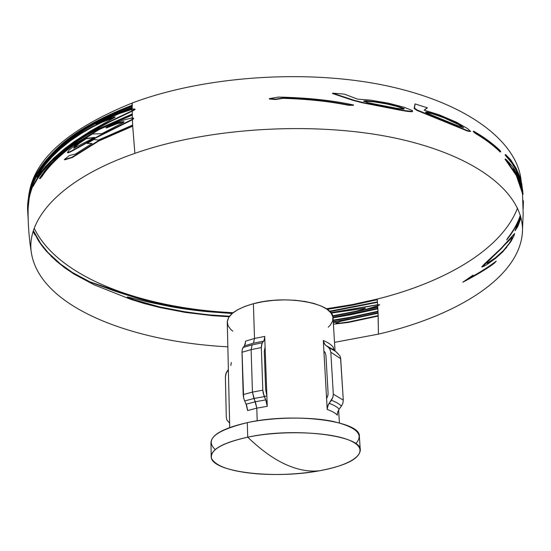 <?xml version="1.0" encoding="UTF-8"?>
<svg xmlns="http://www.w3.org/2000/svg" width="551" height="551" viewBox="0 0 551 551"><rect width="100%" height="100%" fill="white"/><g stroke="black" fill="none" stroke-linecap="round" stroke-linejoin="round"><path stroke-width="0.83" d="M365.416 308.312L362.799 309.586L356.345 311.356L332.639 316.005M330.779 312.665L377.614 304.751L379.687 304.772L377.8 304.896L377.855 305.757L377.8 304.896L330.903 312.823M377.759 307.024L366.236 309.538M134.21 108.912L134.768 109.084L131.868 110.861L131.854 109.401L134.21 108.912M133.094 117.9L133.073 118.706L132.061 119.464L132.013 117.907L133.094 117.9M360.292 450.284L359.355 436.406C361.442 421.143 294.317 412.01 247.296 422.645L247.723 437.17C294.992 426.818 362.427 435.538 360.292 450.284C359.231 458.9 345.814 465.691 320.035 470.664C353.466 464.686 370.706 451.531 352.819 441.895C335.504 432.149 284.013 429.594 247.723 437.17C261.091 450.05 273.923 459.224 286.217 464.693C298.47 470.079 309.745 472.069 320.035 470.664C309.745 472.069 298.47 470.079 286.217 464.693C273.923 459.224 261.091 450.05 247.723 437.17C221.647 443.107 209.6 450.229 211.577 458.528C216.102 466.442 231.186 471.532 256.828 473.805C276.733 475.237 296.541 474.411 316.253 471.319L320.035 470.664C274.667 479.556 210.496 472.152 211.191 456.531C211.708 448.9 223.885 442.446 247.723 437.17L247.296 422.645C215.269 430.558 204.579 439.526 215.227 449.547M335.029 350.939L333.031 318.037C334.147 303.449 286.61 294.303 253.384 303.725L254.514 338.452L264.714 336.42L267.249 406.314L256.794 408.146L257.207 420.833L256.794 408.146L252.448 392.112L251.118 349.637L252.193 344.843L243.122 347.502L242.247 349.472L241.992 352.268L251.118 349.637L241.992 352.268L243.184 394.571L252.448 392.112L243.184 394.571L243.611 397.843L244.651 400.942L253.901 398.504L244.651 400.942L246.118 404.186L255.34 401.762L265.761 399.888L267.249 406.314L256.794 408.146L247.585 410.557L246.118 404.186L255.34 401.762L256.794 408.146L247.585 410.557M337.302 415.165C335.332 413.016 331.964 411.122 327.211 409.469L327.625 406.273L329.133 403.325C333.816 405.013 337.164 406.941 339.182 409.111L337.694 412.01L337.302 415.165C335.332 413.016 331.964 411.122 327.211 409.469L323.292 340.49C327.955 342.419 331.254 344.63 333.203 347.116L334.175 350.291M267.249 406.314L266.842 395.253L265.644 389.523L264.28 351.462L265.093 347.034L264.714 336.42L264.494 339.202L263.66 341.152L253.453 343.19L254.514 338.452L264.714 336.42M266.87 395.955L264.191 396.362L266.87 395.955M29.313 192.154C35.381 158.082 69.688 128.362 132.233 102.996L131.847 105.764M326.564 308.932L355.113 304.2L377.215 299.09L352.144 304.607L326.344 308.787M233.169 312.699C144.658 308.526 58.702 278.565 34.224 228.321M28.342 204.511L28.328 203.987M28.315 202.782L28.191 205.096M28.204 204.476L28.404 199.634M28.48 198.463L28.886 194.751M33.397 230.745L40.705 243.563L48.006 252.53L60.52 264.053L72.491 272.518L89.772 281.788L135.766 297.464C146.855 300.949 163.523 304.545 185.77 308.236C198.477 310.282 214.187 311.838 232.908 312.906M28.177 206.336L28.177 206.88M28.969 196.659L28.321 202.231M60.734 145.788L59.363 147C45.017 160.589 36.022 172.945 32.378 184.082L29.754 192.678M232.198 313.498L206.088 311.556C191.824 310.041 179.681 308.333 169.653 306.446L148.632 302.113L128.342 297.147L127.24 296.982L128.521 297.678L133.872 299.654L159.762 306.962L187.436 312.252L209.738 314.938L229.588 316.226M329.45 311.232L377.421 301.879L377.27 299.73L351.931 305.295L327.149 309.338M517.534 208.044C501.644 249.72 444.12 282.401 377.215 299.09L377.614 304.751L377.456 302.347L329.877 311.652M332.962 317.348L377.834 308.367L377.772 307.3L332.728 316.295M333.259 321.784L351.504 318.554L378.048 312.754L378 311.694L348.583 318.037L333.19 320.599M333.3 322.473L336.034 321.798L333.286 322.252M334.512 342.357L378.42 334.133L378.186 316.067L348.659 322.397L333.41 324.215M65.61 159.115L64.763 159.824L72.45 157.476L98.884 140.946L132.695 126.172L134.885 153.364C59.797 179.378 25.119 220.29 31.593 254.114C41.49 307.919 132.832 341.895 227.845 346.827M87.995 143.398L91.797 143.653M67.663 152.655L68.338 152.806L71.231 151.511L96.824 137.406L132.426 119.753L132.66 125.511L132.309 125.635M108.513 126.661L106.405 128.004L116.97 123.782L124.03 121.957M57.077 158.151C49.79 165.238 44.101 172.098 40.016 178.731L42.09 176.292C48.66 166.264 59.102 155.933 73.421 145.299L99.414 129.437L132.295 115.063L132.371 117.873L132.288 114.422L131.923 114.553M33.274 184.916L32.991 186.513L37.578 178.641L42.358 171.933L51.787 161.305L64.612 149.913L72.222 144.155L87.678 133.989L109.677 121.923L132.233 111.15L132.288 114.422L132.233 111.15L134.32 110.035L135.133 109.374L134.664 109.201M31.593 254.114C29.093 239.299 27.929 224.353 28.101 209.277L28.377 204.187C28.831 198.415 30.395 192.106 33.081 185.267M32.254 186.686C29.472 194.593 28.094 201.756 28.115 208.168L28.108 208.795M57.194 151.098C49.06 158.888 42.902 166.34 38.715 173.441M31.91 186.038L38.047 173.021C43.743 162.69 53.867 151.725 68.427 140.106C84.158 127.749 105.42 116.461 132.212 106.253L131.847 107.831M28.115 208.168L29.699 193.615M28.149 207.5L28.149 206.949M33.246 231.22L34.851 234.878L33.177 231.448M229.202 316.756L212.41 315.661L185.35 312.424L159.893 307.534L144.073 303.477L130.456 299.234L93.98 284.75L74.116 274.136L64.701 267.786L56.057 260.857L46.084 250.905L41.828 245.629L38.425 240.663L33.308 231.034M364.183 309.882L377.745 306.838L377.683 305.826L364.183 309.882M333.162 320.131L349.844 317.335L377.979 311.232L377.855 308.835L350.884 314.717L333.018 317.872M379.687 304.772L377.683 305.826L378.069 313.223L340.986 321.212L335.896 322.982L340.098 323.127L348.893 321.894L378.172 315.606L378.069 313.223L378.42 334.133C454.1 316.522 518.16 279.137 522.314 233.548C525.613 198.174 484.97 159.487 404.152 140.106C323.602 120.703 211.481 126.296 134.885 153.364L132.66 125.511L132.426 119.753L133.769 118.486L133.397 118.176M114.209 115.62L132.212 108.327L132.219 109.312L132.233 102.996C205.11 75.535 310.413 68.655 390.211 86.583C470.203 104.525 516.473 142.592 520.977 179.33L521.308 181.871M521.46 185.164L521.466 185.666M521.439 189L521.425 189.434M521.019 217.865L517.782 226.53L515.075 230.738L520.165 216.412C517.754 223.871 513.263 231.723 506.693 239.96L507.533 238.328C513.78 230.242 518.03 222.556 520.296 215.248M334.574 93.677L332.542 93.539L352.798 100.289L362.276 102.782L400.522 110.262L407.719 111.419L411.934 111.743L412.582 111.385M270.761 98.739L269.391 98.994L275.5 99.517L283.021 98.312C307.727 99.104 329.505 101.418 348.349 105.262L353.377 105.344L351.455 104.945M414.944 104.297L414.173 108.485L416.907 110.386L467.668 131.117L470.168 131.469M424.911 109.456L426.929 108.099M475.313 132.674L473.151 131.42L475.396 133.432C484.949 139.031 493.207 145.216 500.156 151.98L499.578 150.767L496.396 147.82M521.156 185.673L518.436 177.821L515.027 171.368M522.148 190.136L521.873 188.903M521.156 184.137L522.004 188.979M506.252 155.513L505.047 154.907L511.796 162.986L516.473 170.734L520.661 182.044M521.094 183.387L517.912 173.372L515.412 168.11L511.438 161.691M522.1 189.406L521.453 185.15M522.424 193.119L522.21 190.405M521.239 186.513L522.548 194.579M510.267 164.763L505.026 159.17L516.287 175.445L522.121 192.43C520.881 184.613 517.802 176.761 512.885 168.881L515.66 173.104M484.267 264.108L500.783 248.673L514.586 233.555L513.89 236.069L510.777 241.758L502.836 251.8L495.501 258.412L488.014 263.846L483.606 266.457L481.753 266.849L484.267 264.108M469.204 278.289C480.458 272.049 489.46 266.326 496.231 261.105L494.385 263.192C486.636 268.978 476.119 275.321 462.826 282.222L473.054 275.114L469.204 278.289M326.86 398.111L327.879 395.501L328.086 393.063L325.93 355.519L325.324 352.977L323.892 350.966L325.324 352.977L325.93 355.519L328.086 393.063L327.776 395.893L326.591 398.559L327.211 409.469M331.399 400.295L329.133 403.325C333.816 405.013 337.164 406.941 339.182 409.111L341.413 406.128C339.354 403.959 336.014 402.016 331.399 400.295C336.014 402.016 339.354 403.959 341.413 406.128L342.887 403.236L343.28 400.088L333.307 394.165L332.9 397.354L328.306 404.634L327.204 408.849M335.814 351.538L328.3 347.261L330.077 349.382L330.82 352.213L333.307 394.165L343.28 400.088L340.69 358.708L330.82 352.213L340.69 358.708L339.946 355.912L335.821 351.538L338.176 353.811M335.015 350.932L325.799 345.394L335.821 351.538M333.3 349.623L325.799 345.394L324.036 343.301L323.292 340.49C327.955 342.419 331.254 344.63 333.203 347.116M227.15 371.236L226.282 372.738L225.393 376.788L226.289 417.155L226.888 419.986L229.615 423.161L226.888 419.986L226.289 417.155L225.393 376.788L225.855 373.812L228.376 369.576L227.287 371.05M231.289 362.468L230.828 365.444M264.301 396.61L253.901 398.504L255.34 401.762L265.761 399.888L263.268 393.483L262.82 390.184L252.448 392.112L253.901 398.504L264.301 396.61L266.312 401.293L267.207 405.688M262.111 343.225L261.332 347.578L251.118 349.637L252.448 392.112L262.82 390.184L261.332 347.578L261.553 344.768L262.4 342.791L252.193 344.843L251.118 349.637L261.332 347.578L262.82 390.184L264.184 396.341M253.453 343.19L244.424 345.863L243.122 347.502L252.193 344.843L262.4 342.791L263.66 341.152L253.453 343.19L244.424 345.863L245.291 343.92L245.539 341.152L254.514 338.452L253.453 343.19M355.684 443.658C364.301 434.56 356.738 427.142 332.983 421.398C309.676 416.556 273.737 417.045 247.296 422.645C223.582 428.058 211.467 434.725 210.964 442.625L211.191 456.531M245.539 341.152L254.514 338.452L253.384 303.725C236.345 308.588 227.639 314.841 227.281 322.466L229.719 427.521M232.804 331.192L230.573 329.271L227.956 325.524L227.315 321.55L228.72 317.5L232.164 313.526L237.564 309.807L244.72 306.487L253.384 303.725L263.185 301.638L273.723 300.329L284.543 299.868L295.164 300.254L305.137 301.487L314.042 303.491L321.508 306.177L327.26 309.421L331.089 313.078L332.9 316.99L332.659 321.006L330.428 324.959L328.258 327.191M266.663 394.778L265.644 389.523L264.28 351.462L265.093 347.034L266.842 395.253M264.721 337.171L264.012 340.587L262.4 342.791M326.591 398.559L323.292 340.49M323.375 341.234L325.083 344.768L328.3 347.261M328.871 347.75L329.76 348.831L330.82 352.213L333.307 394.165L332.866 397.471L331.578 400.047M245.539 341.902L244.424 345.863M242.826 347.936L242.392 348.948M242.013 351.139L243.638 397.96M244.651 400.942L246.669 405.577L247.551 409.93M333.286 347.853L333.692 349.327M340.539 357.592L343.28 400.088L342.853 403.346M339.182 409.111L337.729 411.9L337.288 414.552M71.947 157.276L64.247 159.638L69.268 155.575L75.48 154.011L92.1 143.48L87.051 143.453L93.89 139.506L98.34 140.078L132.288 125.222L132.323 125.883L98.436 140.698L71.947 157.276M132.013 117.907L132.061 119.464L98.87 135.87L70.728 151.311L67.332 152.689L68.847 150.375L75.57 144.755L92.354 133.962L101.756 133.741L123.761 122.308L124.03 121.819L123.624 121.681L119.119 122.673L105.978 127.749L109.566 125.476L123.851 120.035L132.013 117.907M73.896 148.157L94.655 137.399L85.632 138.542L74.681 146.449L73.6 148.198L79.316 143.343L86.101 138.769L94.18 137.647M41.539 176.168L39.465 178.614C45.637 168.234 55.982 157.441 70.48 146.229C78.139 140.464 87.086 134.857 97.334 129.402L131.916 114.133L131.93 114.773L98.973 129.189L72.918 145.092C58.578 155.754 48.116 166.113 41.539 176.168M27.571 208.202L27.571 208.064C27.481 200.523 29.43 191.962 33.411 182.388C37.805 171.34 47.283 159.301 61.843 146.284C69.763 139.451 79.537 132.715 91.156 126.062C103.03 119.312 116.592 113.093 131.847 107.404L131.847 108.037C118.582 112.969 106.584 118.327 95.833 124.113L118.906 113.754L131.854 109.401L131.868 110.861L109.167 121.702L94.565 129.464L83.518 136.028L71.637 144.011L64.068 149.755L51.209 161.195L41.793 171.829L37.013 178.545L32.433 186.424L33.026 183.979C30.023 191.3 28.287 198.023 27.825 204.145L27.557 209.173L28.17 218.954M28.142 217.741L27.564 208.684M73.992 141.71L90.915 130.828L114.863 117.363L115.104 116.853L114.339 116.984L108.444 119.071L91.976 126.826L80.983 133.156L69.798 140.719L59.598 148.915L47.978 160.61L40.953 169.839L36.883 177.202L45.712 166.347L53.826 157.999L64.563 148.736L73.992 141.71M37.943 176.017L41.518 169.935L45.719 164.157L51.89 157.028L60.231 148.997L70.411 140.829L81.651 133.259L92.561 126.999L101.839 122.391L115.083 117.191M58.936 154.018L54.294 158.227L42.854 170.486M27.605 207.396L28.094 214.993M27.66 204.449L28.948 193.787L31.82 184C35.464 172.835 44.473 160.444 58.84 146.828C74.943 131.785 99.276 117.955 131.847 105.337L131.847 105.964C113.974 112.666 98.464 120.028 85.322 128.052C72.58 135.904 62.297 143.742 54.466 151.573C40.567 166.133 32.371 179.144 29.885 190.605L27.605 206.845M27.633 206.232L27.646 204.993M28.087 213.588L27.633 206.777M34.741 234.643L33.184 231.434M232.708 313.071C214.008 311.997 198.312 310.44 185.611 308.402C163.323 304.696 146.621 301.101 135.505 297.609C123.21 293.931 114.188 290.976 108.444 288.724L87.774 281.196L71.919 272.504L60.031 264.087L50.988 256.132M377.242 299.441L351.593 305.061L326.777 309.077M229.464 316.391L209.449 315.082L176.375 310.599L153.219 305.571L133.5 299.758L127.377 297.154M377.435 302.065L329.608 311.377M332.584 315.84L356.27 311.191L364.066 308.966L365.354 308.174L331.123 313.113M377.841 308.553L332.983 317.521M377.986 311.418L349.975 317.486L333.169 320.296M378.062 312.94L351.641 318.705L333.272 321.949M378.179 315.792L349.093 322.032L340.187 323.285L335.972 323.044M333.878 322.328L336.138 321.956L333.314 322.652M269.377 98.629L278.503 97.072C307.41 97.72 332.432 100.358 353.577 104.993L348.535 104.91C329.643 101.06 307.809 98.739 283.042 97.947L275.5 99.159L269.377 98.629M367.648 102.644L395.907 108.161L402.712 109.077L403.869 109.077L404.227 108.581L395.026 105.461L378.262 102.059L365.706 100.799L363.598 101.06L367.648 102.644M332.687 93.174L344.334 94.118L357.537 99.118L369.976 100.075L388.29 103.14L404.372 107.342L412.465 110.606L412.258 111.426L404.751 110.599L364.542 102.885L354.396 100.385L332.687 93.174M363.639 101.267L374.108 101.866L386.478 103.905L397.533 106.563L404.069 109.057M427.053 113.189L457.791 125.745L463.639 127.66L458.942 124.299L444.54 117.597L430.117 112.741L426.178 111.922L425.455 112.259L427.053 113.189M415.041 103.905L427.452 107.844L424.167 110.145L439.209 114.828L456.38 122.164L467.627 128.617L470.595 131.441L468.109 130.849L417.265 110.069L414.524 108.175L415.041 103.905M425.406 112.204L432.783 113.912L444.12 117.88L458.487 124.554L463.136 127.625M473.633 131.179C483.868 136.992 492.69 143.46 500.108 150.575L500.687 151.794C493.724 145.009 485.452 138.811 475.885 133.19L473.633 131.179M510.371 160.734L505.604 154.562L510.55 159.611L515.977 168.007L519.545 176.038L521.728 183.697L523.078 194.283L521.825 186.562L520.475 182.057L513.436 168.737C518.353 176.637 521.432 184.502 522.665 192.34L516.838 175.314L505.563 158.998C511.121 164.157 515.598 170.39 518.98 177.704L521.184 183.697L522.858 191.7L521.659 183.848L518.574 174.026L513.69 164.77L510.371 160.734M522.961 192.974L523.078 194.283M523.113 205.984L523.147 207.617M518.002 226.075L517.954 225.331M520.268 216.846L518.753 220.696M523.168 208.795L523.409 200.736L523.078 204.862M517.492 225.214L515.474 230.346M517.224 224.643L519.049 220.682M520.516 215.985L517.244 226.303L518.801 223.589L520.922 217.493M512.389 237.605L512.823 237.839L511.349 240.835M506.762 247.358L497.539 256.456L489.984 262.021L487.112 263.309L495.342 257.82L503.428 250.567L509.448 243.087L512.154 238.314L512.189 237.391L487.972 261.629L486.87 262.903L487.118 263.309M514.675 233.776L501.19 248.756L482.146 267.056M471.422 276.471L464.183 281.533M495.28 262.186C488.689 267.145 480.121 272.545 469.576 278.372L470.637 277.504M338.617 409.958L339.402 422.92M521.418 182.794L521.763 185.804M521.852 186.665L522.141 189.578M522.217 190.439L522.286 191.225M522.314 233.548L523.188 214.002L522.541 194.42M27.571 208.064L27.557 209.173M27.626 205.537L27.66 204.373"/></g></svg>
